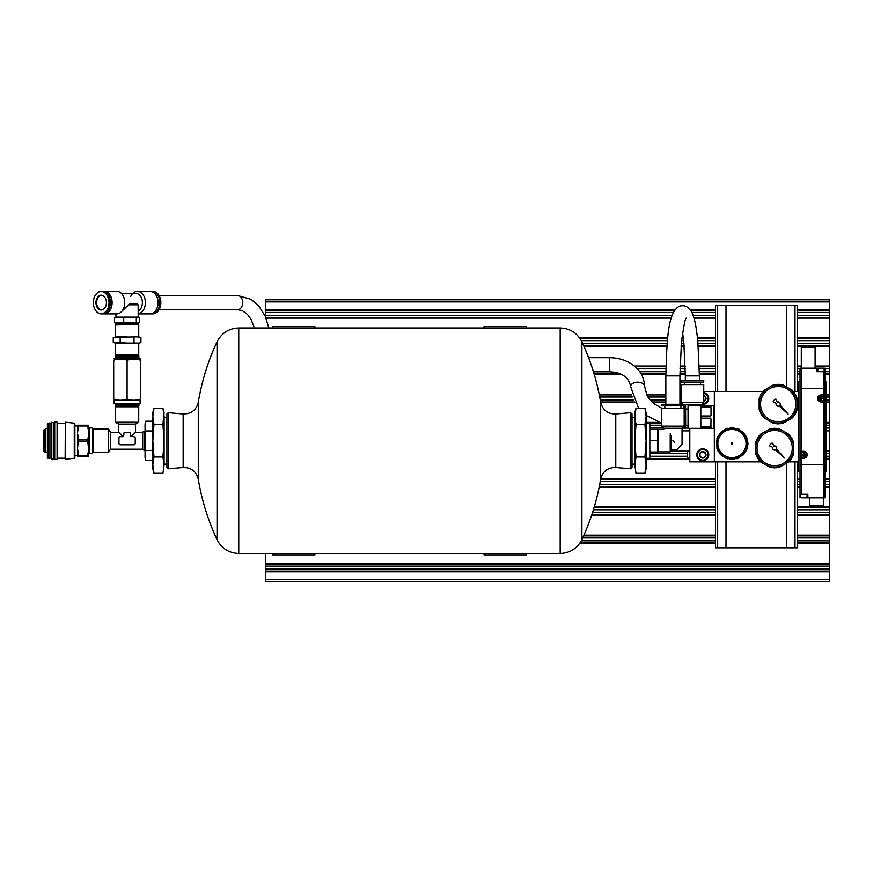 <?xml version="1.0" encoding="UTF-8"?>
<svg xmlns="http://www.w3.org/2000/svg" width="873" height="873" viewBox="0 0 873 873"><rect width="100%" height="100%" fill="white"/><g stroke="black" fill="none" stroke-linecap="round" stroke-linejoin="round"><path stroke-width="1.31" d="M265.567 316.954L265.567 299.788L829.35 299.788L829.35 310.351L797.213 310.351M265.567 310.351L674.567 310.351M690.696 310.351L715.467 310.351M797.213 312.447L829.35 312.447L829.35 310.351M829.35 312.447L829.35 338.538L797.213 338.538M265.752 317.401L671.49 317.401M693.773 317.401L715.467 317.401M797.213 317.401L829.35 317.401M580.054 338.538L667.692 338.538M681.868 338.538L683.395 338.538M697.582 338.538L715.467 338.538M797.213 340.634L829.35 340.634L829.35 338.538M829.35 340.634L829.35 366.736L815.109 366.736L829.35 366.736L829.35 394.923L826.535 394.923M583.622 345.588L667.016 345.588L583.622 345.588M681.158 345.588L684.105 345.588L681.158 345.588M698.247 345.588L715.467 345.588L698.247 345.588M797.213 345.588L829.35 345.588L797.213 345.588M635.129 366.736L665.957 366.736L635.129 366.736M680.056 366.736L685.218 366.736L680.056 366.736M699.317 366.736L715.467 366.736L699.317 366.736M797.213 366.736L801.305 366.736L797.213 366.736M594.055 373.775L619.928 373.775M641.098 373.775L665.859 373.775M679.958 373.775L685.316 373.775M699.415 373.775L715.467 373.775M797.213 373.775L800.028 373.775M824.843 373.775L829.35 373.775M599.315 394.923L631.714 394.923M646.697 394.923L665.848 394.923M679.947 394.923L681.213 394.923M826.535 397.008L829.35 397.008L829.35 394.923M829.35 397.008L829.35 423.11L826.535 423.11M600.602 401.973L634.464 401.973M652 401.973L665.848 401.973M679.947 401.973L681.213 401.973M826.535 401.973L829.35 401.973M649.85 423.11L649.85 458.347L649.85 423.11L646.118 423.11L661.374 423.11M826.535 425.206L829.35 425.206L829.35 423.11M829.35 425.206L829.35 451.297L826.535 451.297M682.064 430.16L689.812 430.16M826.535 430.16L829.35 430.16M670.911 451.297L689.812 451.439M826.535 453.393L829.35 453.393L829.35 451.297M829.35 453.393L829.35 479.484L824.843 479.484L829.35 479.484L829.35 507.671L797.213 507.671M649.85 458.347L646.118 458.347M826.535 458.347L829.35 458.347L826.535 458.347M600.602 479.484L715.467 479.484L600.602 479.484M797.213 479.484L800.028 479.484L797.213 479.484M599.315 486.534L715.467 486.534L599.315 486.534M797.213 486.534L800.028 486.534L797.213 486.534M824.843 486.534L829.35 486.534L824.843 486.534M594.055 507.671L715.467 507.671M797.213 509.767L829.35 509.767L829.35 507.671M829.35 509.767L829.35 535.869L797.213 535.869M591.829 514.721L715.467 514.721M797.213 514.721L829.35 514.721M583.622 535.869L715.467 535.869M797.213 537.954L829.35 537.954L829.35 535.869M829.35 537.954L829.35 564.056L265.567 564.056L265.567 563.347L829.35 563.347M580.054 542.919L715.467 542.919M797.213 542.919L829.35 542.919M265.567 553.482L265.567 563.347M265.567 566.151L829.35 566.151L829.35 571.106L265.567 571.106L265.567 564.056M829.35 566.151L829.35 564.056M829.35 571.106L829.35 581.669L265.567 581.669L265.567 579.563L829.35 579.563M265.567 571.106L265.567 579.563M687.28 458.347L689.812 458.347L687.28 458.347L687.28 451.439M630.622 468.79L630.622 412.667L632.03 413.944L632.03 467.513L630.622 468.79L615.781 467.491C607.695 467.481 602.654 471.387 600.646 479.222C597.132 500.218 590.879 520.363 581.898 539.656C577.337 548.462 570.091 553.078 560.182 553.482L238.755 553.482C228.835 553.078 221.6 548.462 217.039 539.656C208.047 520.363 201.794 500.218 198.28 479.222L198.28 402.235A233.964 233.964 0 0 1 217.039 341.801L217.039 539.656M168.314 468.79L168.314 412.667L166.907 413.944L166.907 467.513L168.314 468.79L183.155 467.491C191.231 467.481 196.283 471.387 198.28 479.222M484.035 553.482L484.035 554.89L526.321 554.89L526.321 553.482M526.321 327.975L526.321 326.567L484.035 326.567L484.035 327.975M272.616 553.482L272.616 554.89L314.902 554.89L314.902 553.482M314.902 327.975L314.902 326.567L272.616 326.567L272.616 327.975M634.846 416.312L636.013 424.453L634.846 440.723L634.846 412.536L636.013 408.182L634.846 416.312M634.846 440.723L636.013 457.005L634.846 465.145L634.846 440.723M634.846 465.145L636.013 473.275L634.846 465.145L636.013 473.275L644.951 473.275L646.118 465.145L644.951 457.005L646.118 440.723L644.951 424.453L646.118 416.312L644.951 408.182L646.118 416.312L646.118 412.536L644.951 408.182L636.013 408.182M636.013 457.005L644.951 457.005M636.013 424.453L644.951 424.453M644.951 473.275L646.118 468.921L646.118 416.312M674.6 442.425C684.246 445.099 684.246 445.099 674.6 442.425C677.273 452.072 677.273 452.072 674.6 442.425L672.897 440.723M682.064 428.25L682.064 444.39L676.564 449.89L671.348 449.89L671.348 439.174L670.224 433.859C661.865 428.632 661.865 428.632 670.224 433.859L670.224 451.865L658.144 451.865L658.144 429.592L663.742 429.592L663.742 428.25L682.064 428.25L684.181 426.144L684.181 408.269L661.625 408.269L661.625 426.144L684.181 426.144M670.224 451.865L670.922 451.155L670.922 435.365M650.352 452.007L657.631 452.007L657.631 440.723L650.352 440.723M650.352 429.451L657.631 429.451L657.631 440.723M661.625 408.269L684.181 408.269M664.866 408.029L664.866 405.869L681.038 405.77M680.929 408.029L680.929 405.869M661.625 405.77L684.181 405.77L684.181 404.286L661.625 404.286L661.625 405.77M661.625 404.286L684.181 404.286M164.091 416.312L162.924 408.182L164.091 416.312L164.091 440.723L162.924 424.453L164.091 412.536L162.924 408.182L153.975 408.182L152.808 416.312L153.975 424.453L152.808 440.723L153.975 457.005L152.808 465.145L153.975 473.275L152.808 465.145L152.808 468.921L153.975 473.275L162.924 473.275L164.091 465.145L162.924 473.275M162.924 457.005L164.091 440.723L164.091 465.145L162.924 457.005L153.975 457.005M162.924 424.453L153.975 424.453M153.975 408.182L152.808 412.536L152.808 465.145M152.808 455.379L152.109 460.257L152.808 455.379L152.109 450.49L152.808 440.723L152.109 430.967L152.808 426.079L152.109 421.201L145.758 421.201L145.06 426.079L145.758 430.967L145.06 440.723L145.758 450.49L145.06 455.379L145.758 460.257L145.18 457.332M152.808 457.638L152.109 460.257L145.758 460.257L145.06 457.638L145.06 423.82L145.758 421.201M152.109 430.967L145.758 430.967M152.109 450.49L145.758 450.49M123.606 436.173L124.086 432.593L130.099 432.593L130.579 436.173L133.776 436.664A1.451 1.451 0 0 1 135.228 438.115L135.228 443.342A1.451 1.451 0 0 1 133.776 444.794L120.409 444.794A1.451 1.451 0 0 1 118.946 443.342L118.946 438.115A1.451 1.451 0 0 1 120.409 436.664L123.115 436.664M131.157 436.664L135.544 432.277L142.452 432.277L142.452 449.18L110.456 449.18L110.456 432.277L118.63 432.277L118.63 424.092L135.544 424.092L138.72 422.259L138.72 406.774L115.465 406.774L115.465 422.259L138.72 422.259M135.544 432.277L135.544 424.092M118.63 432.277L123.017 436.664M93.138 440.723L93.138 452.356L108.623 452.356L108.623 429.101L93.138 429.101L93.138 440.723M115.465 406.774L116.044 406.196L138.141 406.196L138.72 406.774M145.06 450.184L144.001 450.217L144.001 431.24L145.06 431.273M88.751 456.23L87.616 456.23L88.751 448.482L87.616 441.498L88.751 432.975L87.616 425.227L88.751 425.227L88.751 456.23M87.616 456.23L78.614 456.23L78.614 455.466L87.616 455.466M87.616 425.991L78.614 425.991L78.614 425.227L87.616 425.227M87.616 439.959L78.614 439.959L77.479 448.482L78.614 455.466M87.616 441.498L78.614 441.498M78.614 456.23L77.479 456.23L77.479 425.227L78.614 425.227M78.614 425.991L77.479 432.975L78.614 439.959M92.56 453.524L92.56 427.934L89.461 427.934L89.461 453.524L92.56 453.524M89.461 452.705L88.751 452.705M57.105 458.216L65.148 458.216L65.322 459.231L74.27 458.303L74.871 457.605L74.871 423.852L74.871 455.531L77.479 455.531L77.479 448.482M77.479 432.975L77.479 425.926L74.871 425.926M65.322 459.231L65.322 422.226L74.27 423.154L74.871 423.852M65.148 458.216L65.322 422.226M57.105 459.329L57.105 422.128L54.715 422.128L54.715 459.329L57.105 459.329M53.308 457.943L54.715 458.063M53.308 459.056L53.308 422.401L51.332 422.401L51.332 459.056L53.308 459.056M49.925 457.55L51.332 457.736M49.925 458.587L49.925 422.87L47.382 423.852L47.382 457.605L49.925 458.587M47.382 452.007L45.276 452.007L45.276 429.451L44.359 429.451L44.359 452.007L45.276 452.007M44.359 452.007L43.65 451.297L43.65 430.16L44.359 429.451M127.087 399.081C131.539 400.652 136.002 400.652 140.477 399.081C140.477 400.652 140.477 400.652 140.477 399.081L140.477 360.243C136.024 358.672 131.561 358.672 127.087 360.243L127.087 399.081C122.613 400.652 118.15 400.652 113.697 399.081C113.697 400.652 113.697 400.652 113.697 399.081L113.697 360.243C113.697 358.672 113.697 358.672 113.697 360.243C118.171 358.672 122.635 358.672 127.087 360.243M114.09 403.381L140.095 403.381L140.095 400.554L114.09 400.554L114.09 403.381M140.477 360.243C140.477 358.672 140.477 358.672 140.477 360.243M140.127 358.836L114.057 358.836L114.057 358.279L140.127 358.279L140.477 359.043M116.305 358.279L115.247 356.02L138.927 356.02L137.869 358.279M116.098 356.02L116.098 355.453M116.098 406.196L116.098 405.629M115.247 404.439L138.927 404.439L138.927 405.629L115.247 405.629L116.305 403.381M137.465 336.847L113.261 337.349L120.168 337.349L120.168 342.554L127.087 343.056L116.709 343.056L139.069 343.056L140.924 342.554L140.924 337.349L137.465 336.847L140.237 337.174M120.168 342.554L113.261 342.554L115.334 342.969M116.709 343.056L113.261 342.554L113.261 337.349M138.218 324.45L115.465 324.942L115.465 336.847M120.168 337.349L127.087 336.847L116.709 336.847M138.72 343.056L138.72 354.962L115.465 354.962L115.465 343.056M138.72 354.962L115.465 354.962M134.006 337.349L134.006 342.554M138.763 322.934L115.411 322.934M137.978 323.043L116.196 323.043M121.423 293.437L135.915 293.437A9.167 6.482 90 0 1 142.277 300.934A9.167 6.482 90 0 1 138.229 311.159M128.647 304.775L130.503 303.411L136.592 303.411L138.12 304.775L128.647 304.775L122.013 311.104M138.229 317.117L115.956 317.117L138.185 317.357L138.12 304.775M130.764 296.351A11.273 7.977 90 0 1 137.41 291.331A11.273 7.977 90 0 1 145.365 302.025A11.273 7.977 90 0 1 138.229 313.822M137.41 291.331L150.036 291.331A11.273 7.977 90 0 1 154.641 293.393A11.273 7.977 90 0 1 154.641 311.814A11.273 7.977 90 0 1 150.036 313.876L138.229 313.876M154.696 293.448A11.131 7.879 90 0 1 154.761 293.514A11.131 7.879 90 0 1 154.761 311.694A11.131 7.879 90 0 1 154.696 311.748M150.92 291.396A11.273 7.977 90 0 1 151.804 291.331A11.273 7.977 90 0 1 159.781 302.604A11.273 7.977 90 0 1 151.804 313.876A11.273 7.977 90 0 1 150.92 313.811M151.804 291.331L152.862 291.331A11.273 7.977 90 0 1 160.839 302.604A11.273 7.977 90 0 1 152.862 313.876L151.804 313.876M101.181 291.527A11.076 7.835 90 0 1 109.005 302.604A11.076 7.835 90 0 1 101.181 313.68A11.076 7.835 90 0 1 93.346 302.604A11.076 7.835 90 0 1 101.181 291.527M101.181 295.205A7.399 5.227 90 0 1 104.203 296.558A7.399 5.227 90 0 1 104.203 308.638A7.399 5.227 90 0 1 96.194 304.841A7.399 5.227 90 0 1 101.181 295.205M101.323 291.331A11.273 7.977 90 0 1 109.289 302.604A11.273 7.977 90 0 1 101.323 313.876A11.273 7.977 90 0 1 93.346 302.604A11.273 7.977 90 0 1 101.323 291.331L102.37 291.331A11.273 7.977 90 0 1 110.347 302.604A11.273 7.977 90 0 1 102.37 313.876L101.323 313.876M103.669 291.473A11.131 7.879 90 0 1 103.963 291.462A11.131 7.879 90 0 1 111.842 302.811A11.131 7.879 90 0 1 103.669 313.723M103.254 291.396A11.273 7.977 90 0 1 104.138 291.331A11.273 7.977 90 0 1 112.115 302.604A11.273 7.977 90 0 1 104.138 313.876A11.273 7.977 90 0 1 103.254 313.811M104.138 291.331L116.775 291.331A11.273 7.977 90 0 1 124.752 302.604A11.273 7.977 90 0 1 116.775 313.876L104.138 313.876M138.229 317.368L114.516 317.87L138.185 317.357M138.37 323.043L138.37 324.45L115.814 324.45L115.814 323.043M104.345 308.496A7.049 4.987 90 0 1 101.606 309.653A7.049 4.987 90 0 1 96.63 302.604A7.049 4.987 90 0 1 101.606 295.554A7.049 4.987 90 0 1 104.345 296.711M114.516 322.574L114.516 317.87M123.715 322.574L123.715 317.87M136.297 322.574L136.297 317.87M139.669 322.574L139.669 317.87M159.082 309.653L237.718 309.653L242.476 310.733L247.441 314.378L251.042 319.3L254.414 327.975M703.769 391.399L714.343 391.399L714.343 461.872L689.812 461.872L689.812 428.327M705.602 456.448L702.776 458.074L699.96 456.448L699.96 453.196L702.776 451.57L705.602 453.196L705.602 456.448A3.252 3.252 0 0 1 699.96 456.448A3.252 3.252 0 0 1 702.776 451.57A3.252 3.252 0 0 1 705.602 456.448L705.602 453.196L702.776 451.57L699.96 453.196L699.96 456.448L701.368 457.266A2.815 2.815 0 0 1 701.368 452.378A2.815 2.815 0 0 1 705.602 454.822A2.815 2.815 0 0 1 704.195 457.266L705.602 456.448M702.776 449.54A5.282 5.282 0 0 1 707.359 457.463A5.282 5.282 0 0 1 698.204 457.463A5.282 5.282 0 0 1 702.776 449.54M702.776 448.831A5.991 5.991 0 0 1 707.97 457.823A5.991 5.991 0 0 1 697.592 457.823A5.991 5.991 0 0 1 702.776 448.831M704.195 457.266A2.815 2.815 0 0 1 701.368 457.266L702.776 458.074L704.195 457.266M703.769 395.807A2.815 2.815 0 0 1 704.195 396.004L705.602 396.822L705.602 400.074L704.118 400.925M703.769 395.338A3.252 3.252 0 0 1 703.769 401.547M703.769 393.254A5.282 5.282 0 0 1 708.025 399.081A5.282 5.282 0 0 1 702.503 403.719M703.769 392.534A5.991 5.991 0 0 1 708.69 399.398A5.991 5.991 0 0 1 701.87 404.363M704.195 396.004A2.815 2.815 0 0 1 705.602 398.448L705.602 396.822L704.195 396.004M705.602 398.448A2.815 2.815 0 0 1 704.195 400.882L705.602 400.074L705.602 398.448M727.678 458.085A15.147 15.147 0 0 1 725.059 457.037L724.765 457.725L727.373 458.805L727.809 457.758A14.797 14.797 0 0 0 730.756 458.303L730.756 459.482L732.065 459.547A15.998 15.998 0 0 0 733.582 459.46L733.582 458.609A15.147 15.147 0 0 1 730.756 458.652M722.408 455.302A15.147 15.147 0 0 1 720.389 453.338L719.909 453.818L721.895 455.815L722.648 455.051A14.797 14.797 0 0 0 725.19 456.71L725.059 457.037M718.599 450.697A15.147 15.147 0 0 1 717.508 448.1L716.908 448.34L717.988 450.948L718.926 450.555A14.797 14.797 0 0 0 720.64 453.087L720.389 453.338M716.875 444.957A15.147 15.147 0 0 1 716.875 442.142L716.231 442.142L716.231 444.957L717.224 444.957A14.797 14.797 0 0 0 717.835 447.958L717.508 448.1M717.508 438.999A15.147 15.147 0 0 1 718.599 436.402L717.988 436.151L716.908 438.748L717.835 439.13A14.797 14.797 0 0 0 717.224 442.142L716.875 442.142M720.389 433.761A15.147 15.147 0 0 1 722.408 431.786L721.895 431.284L719.909 433.281L720.64 434.012A14.797 14.797 0 0 0 718.926 436.533L718.599 436.402M725.059 430.062A15.147 15.147 0 0 1 727.678 429.014L727.373 428.283L724.765 429.363L725.19 430.389A14.797 14.797 0 0 0 722.648 432.037L722.408 431.786M730.756 428.447A15.147 15.147 0 0 1 733.582 428.479L733.582 427.628A15.998 15.998 0 0 0 732.065 427.552L730.756 427.617L730.756 428.796A14.797 14.797 0 0 0 727.809 429.341L727.678 429.014M736.616 429.134A15.147 15.147 0 0 1 739.202 430.247L739.529 429.461A15.998 15.998 0 0 0 736.943 428.348L736.485 429.461A14.797 14.797 0 0 0 733.582 428.839L733.582 428.479M741.744 431.982A15.147 15.147 0 0 1 743.72 433.99L744.32 433.39A15.998 15.998 0 0 0 742.345 431.382L741.493 432.233A14.797 14.797 0 0 0 739.071 430.575L739.202 430.247M745.389 436.544A15.147 15.147 0 0 1 746.459 439.152L747.244 438.824A15.998 15.998 0 0 0 746.175 436.216L745.062 436.675A14.797 14.797 0 0 0 743.469 434.241L743.72 433.99M747.048 442.142A15.147 15.147 0 0 1 747.048 444.957L747.888 444.957A15.998 15.998 0 0 0 747.888 442.142L746.688 442.142A14.797 14.797 0 0 0 746.131 439.294L746.459 439.152M746.459 447.936A15.147 15.147 0 0 1 745.389 450.555L746.175 450.872A15.998 15.998 0 0 0 747.244 448.264L746.131 447.805A14.797 14.797 0 0 0 746.688 444.957L747.048 444.957M743.72 453.098A15.147 15.147 0 0 1 741.744 455.117L742.345 455.717A15.998 15.998 0 0 0 744.32 453.698L743.469 452.847A14.797 14.797 0 0 0 745.062 450.413L745.389 450.555M739.202 456.852A15.147 15.147 0 0 1 736.616 457.965L736.943 458.751A15.998 15.998 0 0 0 739.529 457.638L739.071 456.524A14.797 14.797 0 0 0 741.493 454.866L741.744 455.117M733.582 458.609L733.582 458.26A14.797 14.797 0 0 0 736.485 457.638L736.616 457.965M788.755 461.872L798.337 461.872L798.337 391.399L793.306 391.399M714.343 391.399L763.067 391.399M714.343 461.872L760.569 461.872M730.756 459.002A15.507 15.507 0 0 1 727.536 458.412M724.917 457.365A15.507 15.507 0 0 1 722.157 455.553M720.138 453.578A15.507 15.507 0 0 1 718.272 450.828M717.18 448.231A15.507 15.507 0 0 1 716.515 444.957M716.515 442.142A15.507 15.507 0 0 1 717.18 438.868M718.272 436.26A15.507 15.507 0 0 1 720.138 433.51M722.157 431.535A15.507 15.507 0 0 1 724.917 429.734M727.536 428.687A15.507 15.507 0 0 1 730.756 428.086M733.582 428.13A15.507 15.507 0 0 1 736.747 428.807M739.344 429.92A15.507 15.507 0 0 1 741.995 431.731M743.971 433.739A15.507 15.507 0 0 1 745.717 436.413M746.786 439.021A15.507 15.507 0 0 1 747.397 442.142M747.397 444.957A15.507 15.507 0 0 1 746.786 448.078M745.717 450.686A15.507 15.507 0 0 1 743.971 453.349M741.995 455.368A15.507 15.507 0 0 1 739.344 457.179M736.747 458.292A15.507 15.507 0 0 1 733.582 458.969M731.956 457.638A14.099 14.099 0 0 1 717.857 443.549A14.099 14.099 0 0 1 731.956 429.451A14.099 14.099 0 0 1 746.055 443.549A14.099 14.099 0 0 1 731.956 457.638M797.213 461.872L797.213 547.851L715.467 547.851L715.467 461.872M760.623 434.197A19.73 19.73 0 0 0 755.636 442.829L755.636 453.283A19.73 19.73 0 0 0 760.623 461.926L769.68 467.153A19.73 19.73 0 0 0 779.654 467.153L788.701 461.926A19.73 19.73 0 0 0 793.688 453.283L793.688 442.829A19.73 19.73 0 0 0 788.701 434.197L779.654 428.97A19.73 19.73 0 0 0 769.68 428.97L760.623 434.197M793.688 448.056A19.031 19.031 0 0 0 765.152 431.578A19.031 19.031 0 0 0 765.152 464.534A19.031 19.031 0 0 0 793.688 448.056M792.28 448.056A17.613 17.613 0 0 0 765.85 432.801A17.613 17.613 0 0 0 765.85 463.312A17.613 17.613 0 0 0 792.28 448.056M771.787 443.211A5.642 5.642 0 0 0 769.811 445.175A0.709 0.709 0 0 0 770.15 446.19L772.714 447.249A2.117 2.117 0 0 0 775.639 449.933L784.631 458.019L776.534 449.038A2.117 2.117 0 0 0 773.849 446.103L772.791 443.549A0.709 0.709 0 0 0 771.787 443.211M764.148 390.22A19.73 19.73 0 0 0 759.161 398.852L759.161 409.306A19.73 19.73 0 0 0 764.148 417.949L773.194 423.176A19.73 19.73 0 0 0 783.179 423.176L792.226 417.949A19.73 19.73 0 0 0 797.213 409.306L797.213 398.852A19.73 19.73 0 0 0 792.226 390.22L783.179 384.993A19.73 19.73 0 0 0 773.194 384.993L764.148 390.22M797.213 404.079A19.031 19.031 0 0 0 768.677 387.601A19.031 19.031 0 0 0 768.677 420.557A19.031 19.031 0 0 0 797.213 404.079M795.805 404.079A17.613 17.613 0 0 0 769.375 388.823A17.613 17.613 0 0 0 769.375 419.346A17.613 17.613 0 0 0 795.805 404.079M775.311 399.234A5.642 5.642 0 0 0 773.336 401.198A0.709 0.709 0 0 0 773.674 402.213L776.239 403.271A2.117 2.117 0 0 0 779.163 405.956L788.155 414.053L780.058 405.061A2.117 2.117 0 0 0 777.374 402.126L776.315 399.572A0.709 0.709 0 0 0 775.311 399.234M715.467 391.399L715.467 305.419L797.213 305.419L797.213 391.399M824.843 471.736L826.535 471.736L826.535 381.534L824.843 381.534M800.028 381.534L798.337 381.534L798.337 391.399M798.337 461.872L798.337 471.736L800.028 471.736M824.538 398.088L823.828 398.088A2.674 2.674 0 0 0 818.525 398.088L817.815 398.088A3.383 3.383 0 0 0 817.815 398.797L818.525 398.797A2.674 2.674 0 0 0 823.828 398.797L824.538 398.797A3.383 3.383 0 0 0 821.177 395.065A3.383 3.383 0 0 0 817.815 398.088L820.827 398.088L820.827 396.68L821.526 396.68L821.526 398.088L824.538 398.088M807.067 454.473L806.357 454.473A2.674 2.674 0 0 0 801.043 454.473L800.334 454.473A3.383 3.383 0 0 0 800.334 455.171L801.043 455.171A2.674 2.674 0 0 0 806.357 455.171L807.067 455.171A3.383 3.383 0 0 0 803.695 451.439A3.383 3.383 0 0 0 800.334 454.473L803.346 454.473L803.346 453.065L804.055 453.065L804.055 454.473L807.067 454.473M824.843 368.144L824.843 388.583L823.435 388.583L823.435 394.923L821.177 394.923A3.525 3.525 0 0 0 817.652 398.448A3.525 3.525 0 0 0 821.177 401.973L824.843 401.973L824.843 497.806L823.435 497.806L823.435 464.687L824.843 464.687M829.35 371.691L817.019 371.669L817.019 368.144L800.028 368.144L800.028 451.297L803.695 451.297A3.525 3.525 0 0 1 807.219 454.822A3.525 3.525 0 0 1 803.695 458.347L800.028 458.347L800.028 464.687L823.435 464.687L823.435 401.973M823.435 394.923L824.843 394.923L824.843 388.583M824.843 401.973L824.843 394.923M800.028 451.297L800.028 458.347M817.815 398.797A3.383 3.383 0 0 0 824.538 398.797L821.526 398.797L821.526 400.205L820.827 400.205L820.827 398.797L817.815 398.797A3.383 3.383 0 0 0 824.538 398.797M800.334 455.171A3.383 3.383 0 0 0 807.067 455.171L804.055 455.171L804.055 456.59L803.346 456.59L803.346 455.171L800.334 455.171A3.383 3.383 0 0 0 807.067 455.171M817.019 368.144L820.893 368.144M819.136 368.144L822.65 368.144M823.435 371.669L823.435 388.583L800.028 388.583M817.652 371.669L818.001 368.144M800.028 464.687L800.028 494.293L807.852 494.293L807.852 497.806L802.222 497.806M800.028 494.293L800.028 497.806M807.852 497.806L823.435 497.806M807.219 494.293L806.87 497.806M816.67 507.257A17.755 17.755 0 0 0 823.566 505.86L816.67 507.257A17.755 17.755 0 0 1 809.762 505.86L823.566 505.86L823.566 497.806M815.109 368.144L815.109 347.41A17.755 17.755 0 0 0 808.212 346.014L815.109 347.41L801.305 347.41L801.305 368.144M701.03 427.617L700.823 425.729L700.823 427.617L710.84 427.617L711.037 418.942M701.03 418.145L700.823 415.166L700.823 418.942L701.03 418.145L710.84 418.145M701.03 407.571L701.03 406.48L700.823 408.368L701.03 407.571L710.84 407.571L711.037 405.77L707.763 405.77M710.84 427.617L711.037 425.729M710.84 407.571L711.037 406.48M701.03 406.48L710.84 406.48M700.823 406.48L700.473 405.77L688.055 405.77L688.055 428.327L700.473 428.327L700.823 427.617M701.03 426.526L710.84 426.526M700.823 418.942L700.823 425.729M701.03 415.963L710.84 415.963M700.823 408.368L700.823 415.166M684.203 428.327L684.203 405.77L685.6 405.77L685.6 428.327L683.908 428.021L683.908 426.406M683.908 408.029L684.203 405.77M685.698 425.086L685.6 408.913M687.859 409.011L685.698 409.011M688.055 428.327L688.055 405.77M711.037 427.617L711.037 428.327L713.503 428.327L713.503 405.77L711.037 405.77M711.037 415.166L711.037 408.368M713.503 408.76L714.343 408.117M714.343 406.96L713.503 406.316M684.181 404.581L701.652 404.581L703.769 402.464L703.769 384.589L681.213 384.589L681.213 402.464L703.769 402.464M683.33 408.029L683.33 405.77M700.964 406.48L701.652 405.912L707.25 405.912L707.25 406.48M707.25 427.617L707.294 428.327M712.925 405.77L714.343 405.77M711.037 428.327L707.763 428.327M683.33 404.581L681.213 402.464M681.213 384.589L703.769 384.589M684.454 384.349L684.454 382.199L700.626 382.09M681.213 382.09L703.769 382.09L703.769 380.606L681.213 380.606L681.213 382.09M681.213 380.606L703.769 380.606M731.956 444.248A0.698 0.698 0 0 0 732.567 443.2A0.698 0.698 0 0 0 731.345 443.2A0.698 0.698 0 0 0 731.956 444.248M265.567 301.894L829.35 301.894M265.567 309.653L675.069 309.653M690.205 309.653L715.467 309.653M797.213 309.653L829.35 309.653M265.567 312.447L673.378 312.447M691.885 312.447L715.467 312.447M265.567 315.306L672.188 315.306M693.086 315.306L715.467 315.306M797.213 315.306L829.35 315.306M266.036 318.11L671.282 318.11M693.98 318.11L715.467 318.11M797.213 318.11L829.35 318.11M579.552 337.84L667.769 337.84M681.955 337.84L683.319 337.84M697.505 337.84L715.467 337.84M797.213 337.84L829.35 337.84M581.309 340.634L667.474 340.634M681.638 340.634L683.635 340.634M697.8 340.634L715.467 340.634M582.684 343.504L667.201 343.504M681.355 343.504L683.919 343.504M698.073 343.504L715.467 343.504M797.213 343.504L829.35 343.504M583.939 346.297L666.961 346.297M681.104 346.297L684.17 346.297M698.313 346.297L715.467 346.297M797.213 346.297L805.059 346.297M811.355 346.297L829.35 346.297M634.289 366.027L665.968 366.027M680.067 366.027L685.196 366.027M699.295 366.027L715.467 366.027M797.213 366.027L801.305 366.027M815.109 366.027L829.35 366.027M637.323 368.821L665.913 368.821M680.012 368.821L685.261 368.821M699.36 368.821L715.467 368.821M797.213 368.821L800.028 368.821M824.843 368.821L829.35 368.821M639.713 371.691L665.87 371.691M679.969 371.691L685.305 371.691M699.393 371.691L715.467 371.691M797.213 371.691L800.028 371.691M594.262 374.484L621.5 374.484M641.502 374.484L665.859 374.484M679.947 374.484L685.316 374.484M699.415 374.484L715.467 374.484M797.213 374.484L800.028 374.484M824.843 374.484L829.35 374.484M599.173 394.214L631.539 394.214M646.369 394.214L665.848 394.214M679.947 394.214L681.213 394.214M826.535 394.214L829.35 394.214M599.718 397.008L632.347 397.008M647.864 397.008L665.848 397.008M679.947 397.008L681.213 397.008M600.242 399.878L633.46 399.878M649.992 399.878L665.848 399.878M679.947 399.878L681.213 399.878M826.535 399.878L829.35 399.878M600.733 402.671L634.846 402.671M652.786 402.671L665.848 402.671M679.947 402.671L681.431 402.671M826.535 402.671L829.35 402.671M646.118 422.401L659.279 422.401M826.535 422.401L829.35 422.401M650.352 425.206L661.625 425.206M650.352 428.065L663.556 428.065M682.25 428.065L683.952 428.065M685.6 428.065L687.859 428.065M826.535 428.065L829.35 428.065M682.064 430.858L689.812 430.858M826.535 430.858L829.35 430.858M670.922 450.599L689.812 450.599M826.535 450.599L829.35 450.599M650.352 453.393L687.28 453.393M650.352 456.252L687.28 456.252M826.535 456.252L829.35 456.252M646.118 459.056L689.812 459.056M826.535 459.056L829.35 459.056M600.733 478.786L715.467 478.786M797.213 478.786L800.028 478.786M824.843 478.786L829.35 478.786M600.242 481.58L715.467 481.58M797.213 481.58L800.028 481.58M824.843 481.58L829.35 481.58M599.718 484.45L715.467 484.45M797.213 484.45L800.028 484.45M824.843 484.45L829.35 484.45M599.173 487.243L715.467 487.243M797.213 487.243L800.028 487.243M824.843 487.243L829.35 487.243M594.262 506.973L715.467 506.973M797.213 506.973L813.505 506.973M819.823 506.973L829.35 506.973M593.422 509.767L715.467 509.767M592.516 512.637L715.467 512.637M797.213 512.637L829.35 512.637M591.588 515.43L715.467 515.43M797.213 515.43L829.35 515.43M583.939 535.16L715.467 535.16M797.213 535.16L829.35 535.16M582.684 537.954L715.467 537.954M581.309 540.824L715.467 540.824M797.213 540.824L829.35 540.824M579.563 543.617L715.467 543.617M797.213 543.617L829.35 543.617M265.567 569.01L829.35 569.01M265.567 571.804L829.35 571.804M687.28 458.205L689.812 458.205M238.755 553.482L238.755 327.975C228.835 328.379 221.6 332.984 217.039 341.801M560.182 553.482L560.182 327.975L238.755 327.975M615.781 467.491L615.781 413.966L630.622 412.667M600.646 479.222L600.646 402.235C602.654 410.07 607.695 413.977 615.781 413.966M581.898 539.656L581.898 341.801C577.337 332.995 570.091 328.379 560.182 327.975M183.155 467.491L183.155 413.966C191.231 413.977 196.283 410.07 198.28 402.235M665.848 404.079L665.848 375.892L679.947 375.892L679.947 404.079M699.415 380.399L699.415 375.892L685.327 375.892L683.865 342.98L682.631 332.766M74.27 458.303L74.27 423.154M47.982 458.303L47.982 423.154M115.247 357.221L138.927 357.221M136.592 303.411L130.503 303.411M159.082 295.554L237.718 295.554A7.049 4.987 90 0 1 242.694 302.604A7.049 4.987 90 0 1 237.718 309.653M588.609 357.701L609.485 357.701L609.485 371.8L593.454 371.8M609.485 357.701C617.32 357.744 624.402 359.676 630.743 363.517C636.843 367.478 643.717 373.12 644.721 386.619A7.049 4.441 180 0 0 637.672 382.178A7.049 4.441 180 0 0 630.633 386.619L638.567 408.182M726.009 461.872L726.009 547.851M717.671 461.872L717.671 547.851M795.008 461.872L795.008 547.851M786.671 463.094L786.671 547.851M717.671 391.399L717.671 305.419M726.009 391.399L726.009 305.419M786.671 387.012L786.671 305.419M795.008 391.399L795.008 305.419M801.447 458.347L801.447 494.293M801.447 368.144L801.447 451.297M817.652 368.493L823.785 368.144M807.219 497.457L801.087 497.806M600.646 402.235A233.964 233.964 0 0 0 581.898 341.801M183.155 413.966L168.314 412.667M634.846 417.294L632.03 417.294M634.846 464.163L632.03 464.163M663.742 428.25L661.625 426.144M699.415 375.892L697.811 340.765C695.737 322.475 694.362 318.514 692.136 312.96C688.841 306.674 684.519 304.459 679.15 306.314C667.245 313.156 666.939 342.38 665.848 375.892M686.32 318.132C685.272 317.848 683.646 326.033 681.431 342.718L679.947 375.892M685.327 380.399L685.327 375.892M164.091 464.163L166.907 464.163M164.091 417.294L166.907 417.294M152.808 423.82L152.109 421.201M92.56 451.778L93.138 452.356M92.56 429.68L93.138 429.101M110.456 432.277L108.623 429.101M110.456 449.18L108.623 452.356M118.63 424.092L115.465 422.259M142.452 449.18L144.001 450.217M142.452 432.277L144.001 431.24M89.461 428.752L88.751 428.752M65.148 423.241L57.105 423.241M54.715 423.394L53.308 423.514M51.332 423.721L49.925 423.896M47.382 429.451C47.055 428.043 46.345 428.043 45.276 429.451M138.087 356.02L138.087 355.453M138.087 406.196L138.087 405.629M138.927 404.439L137.869 403.381M138.72 324.942L138.72 336.847M115.956 313.876L115.956 317.117M268.808 327.975L265.348 316.452L258.473 305.55L250.933 299.275L237.718 295.554M609.485 371.8C621.849 372.302 628.898 377.245 630.633 386.619M644.721 386.619L647.046 395.6L649.447 399.223L654.139 403.784L661.669 408.193M646.118 415.395L661.625 423.187M687.859 425.795L685.6 425.795M824.134 371.669L824.134 368.493M800.737 494.293L800.737 497.457M809.762 505.86L809.762 497.806M808.212 346.014A17.755 17.755 0 0 0 801.305 347.41M713.503 425.337L714.474 426.559L713.503 427.781M701.652 405.912L701.652 404.581M700.473 428.185L707.25 428.185M713.503 428.327L714.343 428.327M700.528 384.349L700.528 382.199"/></g></svg>
